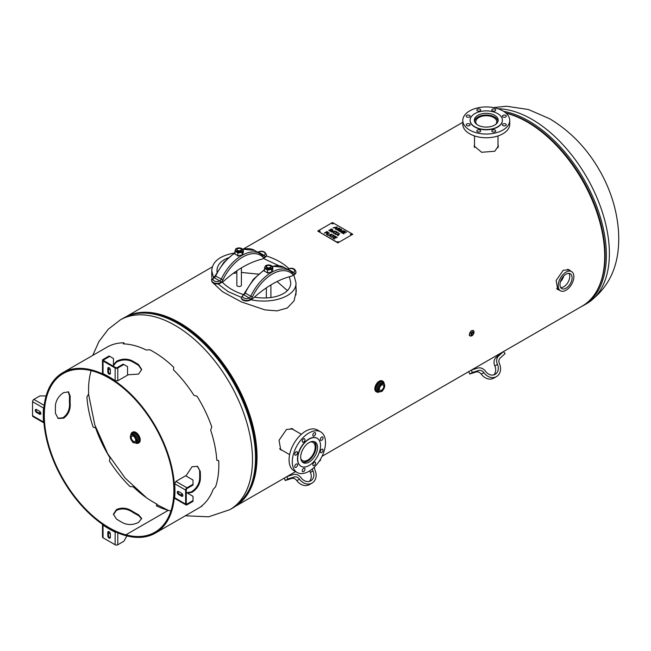 <?xml version="1.0" encoding="UTF-8"?>
<svg xmlns="http://www.w3.org/2000/svg" width="651" height="651" viewBox="0 0 651 651"><rect width="100%" height="100%" fill="white"/><g stroke="black" fill="none" stroke-linecap="round" stroke-linejoin="round"><path stroke-width="0.98" d="M295.969 287.514L296.246 291.257L294.073 300.852L287.294 308.004L277.009 310.877L264.892 309.884L241.309 301.877L222.455 291.681L212.169 282.078M234.962 254.077L237.989 255.688L242.172 255.046L241.724 255.509A36.676 21.174 120 0 0 221.202 279.23A2.612 1.505 -60 0 1 219.745 280.915L219.729 280.923A3.914 2.262 180 0 1 214.212 280.915A3.914 2.262 180 0 1 214.195 277.725A1.302 0.757 -120.3 0 0 213.544 277.66L211.762 270.694L211.762 277.586M211.762 278.734L211.518 279.873M296.246 291.827L295.969 288.629M559.152 290.012L557.736 289.573L556.133 280.508L563.229 270.246L569.145 269.807L570.431 270.922M557.297 289.264L558.232 289.475M569.511 270.393L568.665 269.563M497.999 144.31L498.324 146.036L494.793 151.235L481.642 152.277L474.197 146.036L474.522 144.555M474.522 145.621L474.237 146.573M498.292 146.573L497.999 145.376M471.405 330.773L469.583 333.361M282.176 450.313L280.727 449.849L279.043 440.279L286.521 429.416L292.787 428.952L294.122 430.099M280.28 449.548L281.248 449.776M293.202 429.57L292.315 428.716M125.969 316.785A109.449 63.188 60 0 1 234.36 380.558A109.449 63.188 60 0 1 235.393 506.323M498.601 355.991L495.997 357.497L500.871 353.07L503.483 351.564L505.086 353.599L500.204 358.026A5.216 4.256 60 0 0 499.431 363.665A11.083 9.049 -120 0 1 496.518 376.579A11.083 9.049 -120 0 1 483.872 372.649A5.216 4.256 60 0 0 478.607 370.5L472.333 372.51L471.373 370.102L477.647 368.092A7.828 6.388 -120 0 1 485.548 371.314A8.479 6.925 60 0 0 495.216 374.317A8.479 6.925 60 0 0 497.445 364.446A7.828 6.388 -120 0 1 498.601 355.991L503.483 351.564L582.035 306.214A109.449 63.188 -120 0 0 594.029 204.666A109.449 63.188 -120 0 0 506.12 113.25M462.788 120.476L462.788 124.203A23.477 13.557 0 0 0 481.683 137.499A23.477 13.557 0 0 0 507.951 129.394A23.477 13.557 0 0 0 509.733 124.203L509.733 120.476A23.477 13.557 180 0 1 507.951 125.659A23.477 13.557 180 0 1 481.683 133.772A23.477 13.557 180 0 1 462.788 120.476A23.477 13.557 180 0 1 486.264 106.927A23.477 13.557 180 0 1 509.733 120.476M495.557 130.477A1.953 1.131 180 0 1 495.704 130.908A1.953 1.131 180 0 1 494.125 132.023A1.953 1.131 180 0 1 491.936 131.347A1.953 1.131 180 0 1 491.79 130.908A1.953 1.131 180 0 1 493.368 129.801A1.953 1.131 180 0 1 495.557 130.477M480.584 131.347A1.953 1.131 180 0 1 478.395 132.023A1.953 1.131 180 0 1 476.817 130.908A1.953 1.131 180 0 1 476.963 130.477A1.953 1.131 180 0 1 479.152 129.801A1.953 1.131 180 0 1 480.731 130.908A1.953 1.131 180 0 1 480.584 131.347M468.94 125.838A1.953 1.131 180 0 1 466.23 124.797A1.953 1.131 180 0 1 467.442 123.755A1.953 1.131 180 0 1 470.144 124.797A1.953 1.131 180 0 1 468.94 125.838M467.442 117.196A1.953 1.131 180 0 1 466.23 116.155A1.953 1.131 180 0 1 468.94 115.113A1.953 1.131 180 0 1 470.144 116.155A1.953 1.131 180 0 1 467.442 117.196M476.963 110.475A1.953 1.131 180 0 1 476.817 110.043A1.953 1.131 180 0 1 478.395 108.937A1.953 1.131 180 0 1 480.584 109.612A1.953 1.131 180 0 1 480.731 110.043A1.953 1.131 180 0 1 479.152 111.15A1.953 1.131 180 0 1 476.963 110.475M491.936 109.612A1.953 1.131 180 0 1 494.125 108.937A1.953 1.131 180 0 1 495.704 110.043A1.953 1.131 180 0 1 495.557 110.475A1.953 1.131 180 0 1 493.368 111.15A1.953 1.131 180 0 1 491.79 110.043A1.953 1.131 180 0 1 491.936 109.612M503.589 115.113A1.953 1.131 180 0 1 506.291 116.155A1.953 1.131 180 0 1 505.086 117.196A1.953 1.131 180 0 1 502.377 116.155A1.953 1.131 180 0 1 503.589 115.113M505.086 123.755A1.953 1.131 180 0 1 506.291 124.797A1.953 1.131 180 0 1 503.589 125.838A1.953 1.131 180 0 1 502.377 124.797A1.953 1.131 180 0 1 505.086 123.755M480.088 128.817A16.137 9.317 180 0 1 470.12 120.207A16.137 9.317 180 0 1 486.264 110.89A16.137 9.317 180 0 1 502.401 120.207A16.137 9.317 180 0 1 480.088 128.817M502.401 120.345A16.137 9.317 180 0 1 502.401 120.476A16.137 9.317 180 0 1 480.088 129.085A16.137 9.317 180 0 1 470.12 120.476A16.137 9.317 180 0 1 470.12 120.345M481.699 126.563A11.921 6.884 180 0 1 474.343 120.207A11.921 6.884 180 0 1 475.246 117.571A11.921 6.884 180 0 1 488.584 113.461A11.921 6.884 180 0 1 498.178 120.207A11.921 6.884 180 0 1 481.699 126.563M476.711 124.325A10.497 6.062 180 0 1 475.759 121.802A10.497 6.062 180 0 1 486.264 115.74A10.497 6.062 180 0 1 496.762 121.802A10.497 6.062 180 0 1 495.964 124.129A10.497 6.062 180 0 1 495.81 124.325M474.538 121.46A11.734 6.779 180 0 1 486.264 115.032A11.734 6.779 180 0 1 497.982 121.46M320.634 431.849L317.403 429.985A23.477 13.557 120 0 0 299.314 436.276A23.477 13.557 120 0 0 293.926 470.649L297.157 472.512A23.477 13.557 -60 0 1 302.544 438.139A23.477 13.557 -60 0 1 320.634 431.849A23.477 13.557 -60 0 1 320.634 458.955A23.477 13.557 -60 0 1 297.157 472.512M312.911 434.494A1.953 1.131 -60 0 1 315.165 432.671A1.953 1.131 -60 0 1 315.466 434.241A1.953 1.131 -60 0 1 313.212 436.064A1.953 1.131 -60 0 1 312.911 434.494M321.146 437.521A1.953 1.131 -60 0 1 322.652 436.992A1.953 1.131 -60 0 1 322.204 439.856A1.953 1.131 -60 0 1 320.699 440.385A1.953 1.131 -60 0 1 321.146 437.521M322.204 449.133A1.953 1.131 -60 0 1 322.652 449.223A1.953 1.131 -60 0 1 322.823 451.135A1.953 1.131 -60 0 1 321.146 452.697A1.953 1.131 -60 0 1 320.699 452.608A1.953 1.131 -60 0 1 320.52 450.695A1.953 1.131 -60 0 1 322.204 449.133M315.466 462.535A1.953 1.131 -60 0 1 314.954 464.765A1.953 1.131 -60 0 1 313.212 465.579A1.953 1.131 -60 0 1 312.911 465.229A1.953 1.131 -60 0 1 313.416 462.999A1.953 1.131 -60 0 1 315.165 462.186A1.953 1.131 -60 0 1 315.466 462.535M304.88 469.867A1.953 1.131 -60 0 1 302.617 471.69A1.953 1.131 -60 0 1 302.324 470.12A1.953 1.131 -60 0 1 304.578 468.297A1.953 1.131 -60 0 1 304.88 469.867M296.644 466.84A1.953 1.131 -60 0 1 295.139 467.369A1.953 1.131 -60 0 1 295.587 464.505A1.953 1.131 -60 0 1 297.092 463.976A1.953 1.131 -60 0 1 296.644 466.84M295.587 455.228A1.953 1.131 -60 0 1 295.139 455.139A1.953 1.131 -60 0 1 294.96 453.226A1.953 1.131 -60 0 1 296.644 451.664A1.953 1.131 -60 0 1 297.092 451.753A1.953 1.131 -60 0 1 297.263 453.674A1.953 1.131 -60 0 1 295.587 455.228M302.324 441.826A1.953 1.131 -60 0 1 302.829 439.596A1.953 1.131 -60 0 1 304.578 438.782A1.953 1.131 -60 0 1 304.88 439.132A1.953 1.131 -60 0 1 304.367 441.362A1.953 1.131 -60 0 1 302.617 442.175A1.953 1.131 -60 0 1 302.324 441.826M319.674 441.183A16.137 9.317 -60 0 1 315.466 459.614A16.137 9.317 -60 0 1 301.055 466.295A16.137 9.317 -60 0 1 301.055 447.652A16.137 9.317 -60 0 1 317.2 438.335A16.137 9.317 -60 0 1 319.674 441.183M300.941 466.222A16.137 9.317 -60 0 1 300.819 466.157A16.137 9.317 -60 0 1 300.819 447.522A16.137 9.317 -60 0 1 316.964 438.204A16.137 9.317 -60 0 1 317.078 438.269M316.915 444.096A11.921 6.884 -60 0 1 312.35 459.443A11.921 6.884 -60 0 1 303.163 462.641A11.921 6.884 -60 0 1 303.163 448.873A11.921 6.884 -60 0 1 315.084 441.988A11.921 6.884 -60 0 1 316.915 444.096M310.332 441.988A10.497 6.062 -60 0 1 312.993 442.42A10.497 6.062 -60 0 1 312.993 454.544A10.497 6.062 -60 0 1 302.495 460.607A10.497 6.062 -60 0 1 300.786 458.524M313.904 441.541A11.734 6.779 -60 0 1 313.611 454.903A11.734 6.779 -60 0 1 302.186 461.844M214.212 277.717A2.612 1.505 120 0 0 215.668 276.032L215.229 275.69L213.552 277.651A1.302 0.749 -120.3 0 0 213.552 277.66A1.302 0.749 -120.3 0 1 214.212 277.717L219.729 280.923A1.302 0.749 60.3 0 1 220.648 282.518L220.665 282.51A3.914 2.262 120 0 0 222.862 279.979A35.374 20.425 -60 0 1 262.744 256.95A1.302 1.058 -46.5 0 0 262.556 255.355A36.676 21.174 120 0 0 260.221 253.605A36.676 21.174 120 0 0 242.278 255.192M262.744 256.95A3.914 2.262 120 0 0 264.933 256.95L264.957 256.942A1.302 0.757 -120.3 0 0 264.029 255.347L264.013 255.355A2.612 1.505 -60 0 1 262.719 255.477L254.687 250.407A36.676 21.174 -60 0 0 243.002 249.382M258.48 252.157L258.496 252.149A3.914 2.262 180 0 1 264.013 252.157A3.914 2.262 180 0 1 264.029 255.347L258.496 252.149A1.302 0.749 60.3 0 0 257.845 252.083A1.302 0.749 60.3 0 1 257.845 252.083A1.302 0.757 60.3 0 1 258.48 252.157A2.612 1.505 120 0 1 258.04 252.344M264.013 255.355A1.302 0.757 -119.7 0 1 264.933 256.95L264.933 257.487A5.216 3.011 0 0 0 266.462 255.355A5.216 3.011 0 0 0 266.438 255.086M264.933 257.487L262.426 258.927A2.612 1.505 -60 0 1 261.922 259.139A97.943 56.547 120 0 0 223.684 281.216A2.612 1.505 -60 0 1 223.171 281.598L220.665 283.039L220.665 282.51A1.302 0.749 59.7 0 0 219.745 280.915M211.787 280.646A5.216 3.011 0 0 0 211.762 280.915A5.216 3.011 0 0 0 214.985 283.698A5.216 3.011 0 0 0 220.665 283.039M287.555 269.384A2.612 1.505 120 0 0 287.994 269.197L288.002 269.188A1.302 0.757 -119.7 0 0 287.343 269.132L286.7 269.319M243.718 294.757A1.302 0.749 59.7 0 0 243.067 294.691L243.051 294.7A1.302 0.749 59.7 0 1 243.067 294.691A1.302 0.757 59.7 0 1 243.71 294.765L243.718 294.757A2.612 1.505 120 0 0 245.183 293.072A36.676 21.174 -60 0 1 264.444 270.124M293.528 272.387A2.612 1.505 -60 0 1 292.234 272.517L289.728 270.637A36.676 21.174 120 0 1 292.063 272.387A1.302 1.058 133.5 0 1 292.25 273.99A3.914 2.262 120 0 0 294.447 273.99A1.302 0.757 60.3 0 0 293.528 272.387L288.002 269.188A3.914 2.262 180 0 1 293.52 269.197A3.914 2.262 180 0 1 293.536 272.387L293.528 272.387A1.302 0.757 59.7 0 1 294.464 273.981L294.464 273.981A5.216 3.011 0 0 0 295.969 271.858C294.504 266.951 290.118 268.212 287.36 269.123A1.302 0.749 -119.7 0 0 287.351 269.123M249.252 297.955L249.243 297.955A3.914 2.262 180 0 1 243.726 297.946A3.914 2.262 180 0 1 243.71 294.765L249.243 297.955A1.302 0.749 -119.7 0 1 250.163 299.558L250.179 299.55A1.302 0.749 -120.3 0 0 249.252 297.955A2.612 1.505 -60 0 0 250.716 296.262L244.735 292.73L253.41 279.295L264.444 269.652M241.293 297.686A5.216 3.011 0 0 0 241.277 297.946A5.216 3.011 0 0 0 244.491 300.729A5.216 3.011 0 0 0 250.179 300.078L250.179 299.55A3.914 2.262 120 0 0 252.368 297.019L250.716 296.262A36.676 21.174 120 0 1 271.247 272.541M294.447 273.99L294.447 274.519A5.216 3.011 0 0 0 295.969 272.395A5.216 3.011 0 0 0 295.953 272.126M294.447 274.519L291.941 275.967A2.612 1.505 -60 0 1 291.428 276.179A97.943 56.547 120 0 0 253.19 298.256A2.612 1.505 -60 0 1 252.686 298.63L250.179 300.078M241.391 267.903L241.391 285.179A2.278 1.318 180 0 1 239.112 286.497A2.278 1.318 180 0 1 236.834 285.179L236.834 270.816M241.724 255.509L243.295 252.629L243.262 249.772M237.989 255.688L238.591 256.03L237.582 255.884L237.989 252.987L234.93 251.221L235.955 248.649L240.235 248.153L243.295 249.927L242.172 252.336L237.989 252.987M234.93 251.221L234.995 254.15M242.172 255.046L242.172 252.336M237.558 248.739A2.278 1.318 0 0 0 237.501 248.772L237.501 248.772A2.278 1.318 0 0 0 236.834 249.707A2.278 1.318 0 0 0 239.112 251.017A2.278 1.318 0 0 0 241.391 249.707A2.278 1.318 0 0 0 240.724 248.772A2.278 1.318 0 0 0 240.667 248.739M237.501 248.772L237.615 248.706A2.116 1.221 180 0 1 240.61 248.706A2.116 1.221 180 0 1 240.61 250.44A2.116 1.221 180 0 1 237.615 250.44A2.116 1.221 180 0 1 237.615 248.706L237.501 248.772M236.85 249.87A2.278 1.318 0 0 0 236.834 250.041A2.278 1.318 0 0 0 239.112 251.359A2.278 1.318 0 0 0 241.391 250.041A2.278 1.318 0 0 0 241.375 249.87M264.444 268.253L265.559 265.844L269.742 265.193L272.802 266.959L271.687 269.376L267.504 270.027L264.444 268.253L264.509 271.19L268.098 273.07L267.097 272.915L271.687 272.077L271.239 272.541L272.802 269.669L272.777 266.812M265.559 265.844L266.007 265.38L265.559 265.844M267.065 265.779A2.278 1.318 0 0 0 267.008 265.811A2.278 1.318 0 0 0 266.34 266.739A2.278 1.318 0 0 0 267.748 267.96A2.278 1.318 0 0 0 270.238 267.675A2.278 1.318 0 0 0 270.906 266.739A2.278 1.318 0 0 0 270.238 265.811A2.278 1.318 0 0 0 270.173 265.779M270.124 267.471A2.116 1.221 180 0 1 267.122 267.471A2.116 1.221 180 0 1 267.122 265.746A2.116 1.221 180 0 1 270.124 265.746A2.116 1.221 180 0 1 270.124 267.471M266.357 266.91A2.278 1.318 0 0 0 266.34 267.073A2.278 1.318 0 0 0 267.748 268.293A2.278 1.318 0 0 0 270.238 268.009A2.278 1.318 0 0 0 270.906 267.073A2.278 1.318 0 0 0 270.889 266.91M267.504 272.728L267.504 270.027M271.687 272.077L271.687 269.376M241.277 297.336L228.045 291.567L217.995 283.869M211.762 270.694C212.307 261.604 219.81 255.721 234.262 253.027M266.357 255.949C275.755 258.984 283.25 263.183 288.841 268.537M293.813 274.893L295.969 282.615C296.978 295.92 273.192 304.53 250.806 299.712M217.068 272.118L216.978 270.694C217.06 266.178 219.517 262.483 224.359 259.619L228.102 257.861M263.313 258.423L278.962 265.73M289.321 276.74L290.753 282.615C291.16 293.503 273.925 300.412 254.386 297.181M243.303 294.537C234.279 291.51 227.272 287.368 222.284 282.111M287.4 290.598L277.074 281.549M258.439 274.144L241.391 272.435M236.834 272.81L233.139 273.428M560.405 281.81A8.479 4.891 120 0 0 563.766 276M568.909 273.355A8.479 4.891 -60 0 1 567.997 282.322A8.479 4.891 -60 0 1 560.69 287.587M566.028 274.177A8.577 4.956 -60 0 1 570.227 273.705A8.577 4.956 -60 0 1 571.659 280.54A8.577 4.956 -60 0 1 566.028 288.19A8.577 4.956 -60 0 1 561.65 288.556A8.577 4.956 -60 0 1 560.454 281.655A8.577 4.956 -60 0 1 566.028 274.177M566.028 290.232A11.083 6.404 -60 0 1 560.487 290.785A11.083 6.404 -60 0 1 560.487 277.985A11.083 6.404 -60 0 1 571.57 271.581A11.083 6.404 -60 0 1 573.271 280.467A11.083 6.404 -60 0 1 566.028 290.232M379.81 391.756L376.115 391.658A6.193 3.581 -60 0 1 375.163 386.694A6.193 3.581 -60 0 1 379.216 381.234A6.193 3.581 -60 0 1 382.308 380.933L382.91 381.274A6.193 3.581 120 0 0 379.818 381.584A6.193 3.581 120 0 0 375.773 387.044A6.193 3.581 120 0 0 376.717 392.008A6.193 3.581 120 0 0 379.736 391.747A6.03 3.483 -60 0 1 375.668 389.054A6.03 3.483 -60 0 1 379.932 381.787A6.03 3.483 -60 0 1 384.196 384.017A6.193 3.581 120 0 0 382.91 381.274L384.245 384.18M379.769 387.264A3.109 1.798 120 0 0 380.33 386.295M381.584 390.201A3.109 1.798 -60 0 1 380.021 390.356A3.109 1.798 -60 0 1 379.549 387.866A3.109 1.798 -60 0 1 381.584 385.123A3.109 1.798 -60 0 1 383.138 384.969A3.109 1.798 -60 0 1 383.61 387.459A3.109 1.798 -60 0 1 381.584 390.201M130.802 435.332L132.739 432.077A6.193 3.581 60 0 1 135.839 432.386A6.193 3.581 60 0 1 139.884 437.846A6.193 3.581 60 0 1 138.932 442.81L138.329 443.16A6.193 3.581 -120 0 0 139.281 438.196A6.193 3.581 -120 0 0 135.229 432.736A6.193 3.581 -120 0 0 132.137 432.427A6.193 3.581 -120 0 0 130.851 435.169A6.03 3.483 60 0 1 135.18 432.972A6.03 3.483 60 0 1 139.379 440.247A6.03 3.483 60 0 1 135.318 442.9A6.193 3.581 -120 0 0 138.329 443.16L135.237 442.908M133.471 436.268A3.109 1.798 60 0 1 135.498 439.01A3.109 1.798 60 0 1 135.026 441.508A3.109 1.798 60 0 1 133.471 441.354A3.109 1.798 60 0 1 131.437 438.611A3.109 1.798 60 0 1 131.909 436.113A3.109 1.798 60 0 1 133.471 436.268M471.983 335.656A3.1 1.79 -60 0 1 470.225 335.932A3.1 1.79 -60 0 1 469.591 334.516A3.1 1.79 -60 0 1 471.78 330.724A3.1 1.79 -60 0 1 473.326 330.57A3.1 1.79 -60 0 1 473.969 331.986A3.1 1.79 -60 0 1 473.961 332.23M473.301 333.174A1.18 0.675 -60 0 1 472.789 334.354A1.18 0.675 -60 0 1 471.877 334.671A1.18 0.675 -60 0 1 471.641 334.134A1.18 0.675 -60 0 1 472.154 332.946A1.18 0.675 -60 0 1 473.057 332.628A1.18 0.675 -60 0 1 473.301 333.174M291.558 478.485A5.216 4.256 -120 0 1 296.832 480.641A11.083 9.049 60 0 0 309.469 484.564L312.081 483.058A11.083 9.049 -120 0 1 299.436 479.136A5.216 4.256 60 0 0 294.171 476.98L287.897 478.998L286.928 476.589L284.324 478.094L285.284 480.503L291.558 478.485L294.171 476.98M309.827 470.779A7.828 6.388 60 0 0 310.397 472.439A8.479 6.925 -120 0 1 309.371 481.382M287.897 478.998L285.284 480.503M295.578 471.601L286.928 476.589L293.202 474.571A7.828 6.388 -120 0 1 301.104 477.801A8.479 6.925 60 0 0 310.771 480.804A8.479 6.925 60 0 0 313.001 470.925A7.828 6.388 -120 0 1 312.358 468.923M320.259 459.59L320.65 460.086L318.941 461.632M314.514 466.97A5.216 4.256 60 0 0 314.994 470.152A11.083 9.049 -120 0 1 312.081 483.058M502.181 352.313L468.761 371.607L469.729 374.016L475.995 372.006A5.216 4.256 -120 0 1 481.268 374.154A11.083 9.049 60 0 0 493.906 378.085L496.518 376.579M495.997 357.497A7.828 6.388 60 0 0 494.833 365.952A8.479 6.925 -120 0 1 493.808 374.895M472.333 372.51L469.729 374.016M202.013 505.672L201.354 506.201A92.597 53.463 -120 0 0 213.211 489.332L215.579 486.793A92.597 53.463 -120 0 0 218.736 460.924L218.484 460.574L218.736 460.924M216.848 460.281L218.484 460.574L216.97 460.379M216.783 460.054L217.043 460.403L216.783 460.054A92.597 53.463 -120 0 0 210.647 430.067L211.77 426.901A92.597 53.463 -120 0 0 197.041 396.239L193.974 395.36A92.597 53.463 -120 0 0 173.443 369.817L173.744 367.254A92.597 53.463 -120 0 0 149.763 349.766L146.296 350.018A92.597 53.463 -120 0 0 123.397 343.883L123.397 343.883M123.283 343.866L123.91 342.931L124.097 343.826M123.78 342.8L123.78 342.8A92.597 53.463 -120 0 0 107.057 347.138L62.797 372.689A92.597 53.463 -120 0 0 52.389 457.946A92.597 53.463 -120 0 0 126.034 535.7L126.034 535.7A92.597 53.463 -120 0 0 155.394 533.079A92.597 53.463 -120 0 0 155.394 426.153A92.597 53.463 -120 0 0 62.797 372.689M93.231 427.178L95.209 427.552L93.378 427.268M94.94 427.756L94.533 427.365L94.94 427.756M95.624 427.943L95.209 427.552L95.624 427.943A91.62 52.902 -120 0 0 110.019 457.922L109.401 460.932A91.62 52.902 60 0 0 129.931 486.476L133.325 486.899A91.62 52.902 -120 0 0 156.769 504.004L156.769 505.99M155.394 533.079L199.654 507.52A92.597 53.463 -120 0 0 202.127 505.933L202.127 505.933M113.445 365.602L116.472 362.135C121.395 359.612 126.31 359.279 131.225 361.159L131.225 360.361C126.31 358.481 121.395 358.799 116.472 361.329L113.445 364.829M113.445 365.577L113.697 366.399M131.225 360.361A92.597 53.463 60 0 1 138.606 364.625L138.606 365.423A91.62 52.902 -120 0 0 131.225 361.159M127.539 374.797L138.606 374.105L141.658 369.467L138.606 364.625M69.543 404.491A92.597 53.463 60 0 1 69.543 395.979L70.235 396.378L68.583 391.894L63.7 392.602C59.046 395.605 56.312 399.698 55.481 404.889A91.62 52.902 60 0 0 55.481 413.409L58.151 418.479L63.7 418.162C68.021 414.964 70.194 410.545 70.235 404.889L69.543 404.491C69.502 410.138 67.322 414.565 63.001 417.755L57.809 418.267M68.217 391.715L69.543 395.979M138.606 515.592A92.597 53.463 60 0 1 131.225 511.336L131.225 510.539C126.31 507.739 121.395 507.414 116.472 509.554L113.412 514.209L116.472 519.05A91.62 52.902 60 0 0 123.845 523.314C128.76 525.186 133.675 524.861 138.606 522.338L141.658 518.465L138.606 514.795L138.606 515.592L141.625 518.871M113.429 514.607L116.472 510.368C121.395 508.219 126.31 508.545 131.225 511.336M197.261 466.206L200.288 471.462L197.619 466.393L192.069 466.718L185.942 475.954M200.288 471.462A92.597 53.463 60 0 1 200.288 479.982L199.597 479.584A91.62 52.902 -120 0 0 199.597 471.064M187.529 493.149L192.069 492.27C196.724 489.267 199.458 485.174 200.288 479.982M186.292 492.14L186.878 492.774M91.116 370.639A91.62 52.902 -120 0 0 88.658 393.912L86.925 396.915A91.62 52.902 60 0 0 93.06 426.901L93.467 427.292L93.06 426.901M156.769 504.004L156.427 505.794M170.904 510.97A91.62 52.902 60 0 1 168.284 510.335L125.863 534.829A91.62 52.902 60 0 1 52.983 457.897A91.62 52.902 60 0 1 63.285 373.536A91.62 52.902 60 0 1 154.905 426.438A91.62 52.902 60 0 1 154.905 532.233A91.62 52.902 60 0 1 125.863 534.829L168.275 510.335A91.62 52.902 60 0 1 156.549 505.884M138.606 365.423L141.641 369.866M70.235 396.378A91.62 52.902 -120 0 0 70.235 404.889M131.225 510.539A91.62 52.902 -120 0 0 138.606 514.795M199.597 479.584C198.767 484.775 196.024 488.868 191.37 491.871L186.853 492.758M125.863 534.829L126.042 535.7L125.855 534.821M107.822 535.879A1.79 1.033 -120 0 0 108.603 537.685A1.79 1.033 -120 0 0 109.986 538.165A1.79 1.033 -120 0 0 110.361 537.344L110.361 533.877A1.79 1.033 -120 0 0 109.58 532.079A1.79 1.033 -120 0 0 108.196 531.598A1.79 1.033 -120 0 0 107.822 532.42L108.481 532.038L108.481 535.496L107.822 535.879L107.822 532.42M110.255 537.864A1.79 1.033 60 0 1 108.481 535.496M108.481 532.038A1.79 1.033 60 0 1 108.587 531.517M110.011 532.681L108.481 533.861M126.929 535.928L123.845 541.266L117.79 544.765A1.872 1.082 -0 0 1 115.146 544.765L103.037 537.775A1.872 1.082 180 0 1 102.492 537.01L102.492 524.299L103.037 525.129L103.037 537.775M103.403 524.918L103.037 525.129A108.245 62.496 60 0 0 115.146 532.119L115.585 531.867M115.146 544.765L115.146 532.119L116.667 532.355M40.744 414.003A1.79 1.033 60 0 1 40.24 413.833L39.581 414.215A1.79 1.033 -120 0 0 40.476 414.305A1.79 1.033 -120 0 0 40.753 412.872A1.79 1.033 -120 0 0 39.581 411.286L36.586 409.56A1.79 1.033 -120 0 0 35.691 409.471A1.79 1.033 -120 0 0 35.414 410.903A1.79 1.033 -120 0 0 36.586 412.49L37.245 412.107A1.79 1.033 60 0 1 36.082 409.389M39.581 414.215L36.586 412.49M37.245 412.107L40.24 413.833M32.55 415.688L43.503 422.011L43.942 422.898L32.941 416.542A1.872 1.082 120 0 1 32.55 415.688L32.55 401.7A1.872 1.082 -60 0 1 33.868 399.413L39.931 395.914L46.091 395.914M38.661 412.921L40.452 412.189M43.942 407.77L43.503 408.022L44.056 406.59M32.55 401.7L43.503 408.022A108.245 62.496 60 0 0 43.503 422.011L43.861 421.799M110.255 373.877A1.79 1.033 60 0 1 108.481 371.509L107.822 371.892A1.79 1.033 -120 0 0 108.603 373.69A1.79 1.033 -120 0 0 109.986 374.17A1.79 1.033 -120 0 0 110.361 373.357L110.361 369.89A1.79 1.033 -120 0 0 109.58 368.084A1.79 1.033 -120 0 0 108.196 367.603A1.79 1.033 -120 0 0 107.822 368.425L108.481 368.043A1.79 1.033 60 0 1 108.587 367.522M107.822 371.892L107.822 368.425M108.481 368.043L108.481 371.509M103.696 360.621A0.936 0.537 180 0 1 103.696 359.857L103.696 360.621L115.813 367.62A0.936 0.537 180 0 0 117.131 367.62L123.185 364.121L127.539 366.627L127.539 375.147L117.79 380.778L115.146 380.64L115.146 367.994A1.872 1.082 0 0 0 117.79 367.994L123.845 364.503M115.146 367.994L103.037 361.004A1.872 1.082 180 0 1 102.492 360.239A1.872 1.082 180 0 1 103.037 359.482L109.091 355.983L113.445 358.489L113.445 366.253M103.696 359.857L109.75 356.366M110.133 368.922L108.481 369.874M103.037 361.004L103.037 373.65L102.5 373.064L102.492 360.239M103.037 373.65A108.245 62.496 60 0 1 115.146 380.64M181.596 496.208A1.79 1.033 -120 0 0 182.5 496.298A1.79 1.033 -120 0 0 182.768 494.866A1.79 1.033 -120 0 0 181.596 493.279L178.602 491.554A1.79 1.033 -120 0 0 177.707 491.464A1.79 1.033 -120 0 0 177.43 492.897A1.79 1.033 -120 0 0 178.602 494.483L179.261 494.101L182.264 495.826L181.596 496.208L178.602 494.483M182.76 495.997A1.79 1.033 60 0 1 182.264 495.826M179.261 494.101A1.79 1.033 60 0 1 178.097 491.383M186.292 492.433L193.013 496.314L193.013 501.335L186.951 504.834A1.872 1.082 120 0 1 186.023 504.924A1.872 1.082 120 0 1 185.633 504.069L185.633 490.081A1.872 1.082 -60 0 1 186.951 487.794L193.013 484.295L193.013 485.06L186.951 488.559A0.936 0.537 -60 0 0 186.292 489.698L186.292 503.687L186.951 504.069A0.936 0.537 -60 0 1 186.292 503.687M193.013 500.57L186.951 504.069M185.633 490.081L174.688 483.758L175.892 481.406L185.633 475.775L193.013 480.039L193.013 484.295M174.688 483.758A108.245 62.496 60 0 1 174.688 497.746L175.013 498.568L186.023 504.924M180.677 494.915L182.329 493.963M334.476 239.023L332.742 238.022L335.509 236.419L337.242 237.42L335.55 236.826L334.793 237.265L336.062 237.997L334.468 237.452L333.442 238.046L334.476 239.023M334.777 238.844L333.442 238.071M336.038 238.014L334.793 237.265M337.218 237.436L335.509 236.451L332.767 238.038M331.538 237.322L333.605 235.703L333.003 234.978L335.232 236.264L333.979 235.914L331.538 237.322M335.208 236.272L332.702 235.182M333.605 235.703L331.196 237.127M329.756 235.035L330.61 235.564L331.481 234.531L329.756 235.035L330.61 235.564M330.61 235.532L331.481 234.531M327.974 235.239L331.644 234.189L327.974 235.263L327.046 234.352L328.25 235.076M331.644 234.189L332.091 234.45L330.26 236.582L329.87 236.362L330.399 235.768L329.341 235.157L328.316 235.459L326.346 234.327L329.479 232.944L327.046 234.352M330.399 235.8L329.886 236.37M332.075 234.466L331.644 234.222M329.455 232.96L326.371 234.344M337.405 234.197L338.26 234.718L339.13 233.685L337.405 234.197L338.26 234.718M338.26 234.685L339.13 233.685M335.965 234.62L339.741 233.603L337.91 235.743L337.519 235.516L338.04 234.93L336.99 234.319L335.965 234.62M338.04 234.93L337.535 235.532M339.724 233.628L335.623 234.425M334.679 233.88L336.754 232.261L336.152 231.536L338.374 232.814L337.12 232.472L334.679 233.88M338.349 232.83L335.851 231.74M336.754 232.261L334.337 233.685M332.466 229.966L331.619 229.282L329.487 230.544L331.986 230.755L332.466 229.966L331.986 230.755L329.772 230.706M332.97 229.949L332.368 230.95L330.643 231.292L328.804 230.487L331.571 228.892L332.97 229.949L331.571 228.916L328.828 230.503M343.826 233.904L341.759 232.708L344.525 231.113L346.527 232.269L344.566 231.512L343.72 232L345.25 232.887L343.394 232.187L342.45 232.732L343.826 233.904M344.127 233.733L342.45 232.732M345.225 232.903L343.72 232M346.503 232.285L344.525 231.146L341.783 232.724M338.87 231.048L341.287 229.242L341.832 229.559L340.253 231.414L343.923 230.771L341.157 232.366L343.126 230.828L339.667 231.504L341.222 229.681L338.87 231.048M341.222 229.681L339.692 231.52M343.126 230.828L340.831 232.179M343.899 230.788L340.253 231.382M341.816 229.583L341.287 229.274L338.544 230.853M339.936 229.396L339.716 228.314L339.936 229.364L339.415 228.477L338.219 228.558L339.016 229.445L338.813 230.104L336.958 229.998L336.713 228.77L336.347 229.307M336.347 229.29L336.713 228.77L337.267 229.795L338.43 229.925L337.983 228.159L339.716 228.281L337.983 228.192L337.771 228.761L337.983 228.192M338.357 228.346L339.016 229.477M339.553 229.176L339.415 228.477M340.253 228.916L339.936 229.364M337.088 228.957L337.267 229.827L338.43 229.949L338.496 229.51M337.267 229.827L337.088 228.989L337.267 229.827M334.996 227.5L335.94 228.07L336.795 226.987L334.996 227.5L335.94 228.07L336.795 226.987M333.458 227.923L337.291 226.939L335.656 229.193L335.241 228.949L335.753 228.281L334.598 227.614L333.458 227.923M335.753 228.281L335.257 228.957M337.275 226.963L333.1 227.72M332.897 231.593L333.751 232.114L334.63 231.113L332.897 231.593L333.751 232.114M334.63 231.089L333.751 232.09M331.457 232.016L335.241 231.007L333.402 233.139L333.019 232.92L333.54 232.326L332.482 231.715L331.457 232.016M333.54 232.326L333.035 232.928M335.224 231.024L331.123 231.821M327.762 232.44L327.062 231.911L325.964 232.553L326.973 232.968L327.762 232.44L326.973 232.968M325.964 232.553L326.973 232.944M327.933 233.042L328.267 232.464L327.071 233.221L325.646 232.732L324.247 233.115L327.014 231.52L328.267 232.44L327.933 233.009M328.267 232.44L327.014 231.544L324.279 233.131M352.785 234.254L338.024 242.774L317.737 231.056L332.49 222.536L352.785 234.254L338.024 242.774M320.048 231.325L318.933 231.056L320.048 231.325M338.487 241.977L337.373 241.708L338.487 241.977M351.402 234.523L350.287 234.254L351.402 234.523M332.954 223.871L331.839 223.602L332.954 223.871M320.211 231.162L318.957 231.162M338.658 241.806L337.397 241.806M351.564 234.352L350.311 234.352M333.125 223.708L331.864 223.708M338.024 242.978L317.737 231.056M253.402 478.339A108.245 62.496 -120 0 0 256.185 456.343A108.245 62.496 -120 0 0 179.643 323.767A108.245 62.496 -120 0 0 159.202 315.182M250.594 486.321A108.896 62.87 -120 0 0 178.838 323.702M232.822 507.951A109.555 63.253 -120 0 0 255.509 457.799A109.555 63.253 -120 0 0 178.04 323.628A109.555 63.253 -120 0 0 123.267 318.201C138.899 309.778 157.379 311.56 178.691 323.563C190.051 330.155 200.874 339.155 211.16 350.547C231.984 374.252 245.858 400.861 252.775 430.384C260.278 468.207 253.621 494.06 232.822 507.951L229.803 509.692A109.555 63.253 -120 0 0 252.49 459.541A109.555 63.253 -120 0 0 204.674 349.294A109.555 63.253 -120 0 0 120.256 319.942L108.31 329.211L98.952 341.515L92.735 355.405M505.835 112.997A108.896 62.87 60 0 1 528.107 122.054A108.896 62.87 60 0 1 597.699 289.207M503.638 111.362A109.555 63.253 60 0 1 528.905 121.062A109.555 63.253 60 0 1 600.474 217.597A109.555 63.253 60 0 1 583.678 305.384L581.213 306.686M498.088 108.766A109.555 63.253 60 0 1 531.916 119.32A109.555 63.253 60 0 1 603.485 215.855A109.555 63.253 60 0 1 586.697 303.643L583.678 305.384M234.93 253.084A36.676 21.174 -60 0 0 215.668 276.032L222.862 279.979M213.561 277.651L211.762 280.378A5.216 3.011 0 0 0 214.968 283.161A5.216 3.011 0 0 0 220.648 282.518M264.957 256.942A5.216 3.011 0 0 0 266.462 254.826C264.933 251.294 262.068 250.375 257.845 252.083L257.186 252.279M244.996 292.755L241.277 297.417A5.216 3.011 0 0 0 244.483 300.192A5.216 3.011 0 0 0 250.163 299.558M272.517 266.422A36.676 21.174 -60 0 1 284.194 267.447L289.728 270.637A36.676 21.174 120 0 0 271.784 272.232M288.002 269.188A1.302 0.749 -119.7 0 0 287.36 269.123M252.368 297.019A35.374 20.425 -60 0 1 292.25 273.99M236.508 248.536A3.678 2.124 0 0 0 238.16 252.092A3.678 2.124 0 0 0 242.668 249.488A3.678 2.124 0 0 0 236.508 248.536M271.223 268.578A3.678 2.124 0 0 0 269.571 265.022A3.678 2.124 0 0 0 265.071 267.626A3.678 2.124 0 0 0 271.223 268.578M384.692 385.799A4.565 2.637 120 0 0 384.692 385.734A4.565 2.637 120 0 0 383.748 383.642L384.741 385.799C382.104 393.985 380.705 391.064 379.183 391.552L378.223 390.999A4.565 2.637 -60 0 1 377.523 387.337A4.565 2.637 -60 0 1 380.51 383.317A4.565 2.637 -60 0 1 382.788 383.089L383.748 383.642A4.565 2.637 120 0 0 381.462 383.87A4.565 2.637 120 0 0 378.483 387.89A4.565 2.637 120 0 0 379.183 391.552A4.565 2.637 120 0 0 381.462 391.324A4.565 2.637 120 0 0 381.527 391.292M383.634 383.577A5.379 3.109 120 0 0 379.932 382.316A5.379 3.109 120 0 0 376.156 388.395A5.379 3.109 120 0 0 379.069 391.487M384.692 385.864A4.402 2.539 -60 0 1 381.584 391.259A4.402 2.539 -60 0 1 378.467 389.461A4.402 2.539 -60 0 1 381.584 384.066A4.402 2.539 -60 0 1 384.692 385.864M133.528 442.436A4.565 2.637 -120 0 0 133.585 442.468A4.565 2.637 -120 0 0 135.864 442.696C134.342 442.208 132.942 445.129 130.306 436.951L131.299 434.795L132.259 434.241A4.565 2.637 60 0 1 134.537 434.469A4.565 2.637 60 0 1 137.524 438.489A4.565 2.637 60 0 1 136.824 442.143L135.864 442.696A4.565 2.637 -120 0 0 136.564 439.043A4.565 2.637 -120 0 0 133.585 435.014A4.565 2.637 -120 0 0 131.299 434.795A4.565 2.637 -120 0 0 130.355 436.878A4.565 2.637 -120 0 0 130.355 436.951M135.978 442.631A5.379 3.109 -120 0 0 138.907 439.718A5.379 3.109 -120 0 0 135.408 433.647A5.379 3.109 -120 0 0 131.412 434.73M130.355 437.016A4.402 2.539 60 0 1 133.471 435.218A4.402 2.539 60 0 1 136.58 440.605A4.402 2.539 60 0 1 133.471 442.403A4.402 2.539 60 0 1 130.355 437.016M471.43 330.92A2.612 1.505 120 0 0 469.591 334.118M473.961 333.003L473.619 331.676C471.251 332.067 470.486 333.385 471.332 335.631L472.659 335.265M473.985 332.661L473.977 332.783C472.821 335.753 471.82 336.25 470.982 334.248C472.113 331.603 473.114 331.115 473.977 332.783M313.001 470.925L310.397 472.439M299.436 479.136L296.832 480.641M497.445 364.446L494.833 365.952M483.872 372.649L481.268 374.154M475.995 372.006L478.607 370.5M117.79 532.843L117.79 544.765M33.868 399.413L44.195 405.378M117.79 367.994L117.79 380.778M175.892 481.406L186.951 487.794M174.688 497.746L185.633 504.069M235.182 506.462L285.626 477.338M322.025 456.327L470.063 370.858M125.741 316.899L212.34 266.894M243.157 249.105L462.788 122.307M123.267 318.201L120.256 319.942M88.585 394.303L94.777 424.802L107.757 453.837L125.155 478.086L146.703 497.901M157.062 504.688L168.161 510.303M185.332 515.787L208.637 516.796L229.803 509.692M493.588 107.602L506.47 106.235L528.303 109.474L549.615 118.734C570.13 131.014 586.714 148.111 599.351 170.017C610.386 189.189 616.749 209.329 618.45 230.43C620.672 263.476 610.085 287.88 586.697 303.643M497.999 147.769L497.999 135.945M474.522 147.525L474.522 135.945M279.605 448.824L289.63 454.618M291.127 428.374L301.372 434.282M215.229 275.69L223.903 262.263L234.93 252.612M242.807 249.195L254.687 250.407M266.462 255.355L266.462 254.826M211.762 280.915L211.762 280.378M272.313 266.226L284.194 267.447M241.277 297.946L241.277 297.417M295.969 272.395L295.969 271.858M270.906 297.548L270.906 284.943M266.34 297.914L266.34 287.856M295.969 282.615L295.969 294.887M571.57 271.581L567.534 269.254M560.487 290.785L556.638 288.564M470.225 335.932C468.655 335.745 469.086 333.996 471.536 330.7L473.326 330.57M473.79 332.311L474.026 332.718C472.821 335.289 471.926 336.266 471.34 335.631L471.348 335.631M94.574 427.373L95.258 427.561M123.942 342.857L124.121 343.752M217.841 460.395L218.516 460.582M156.964 504.216L157.143 505.103"/></g></svg>
